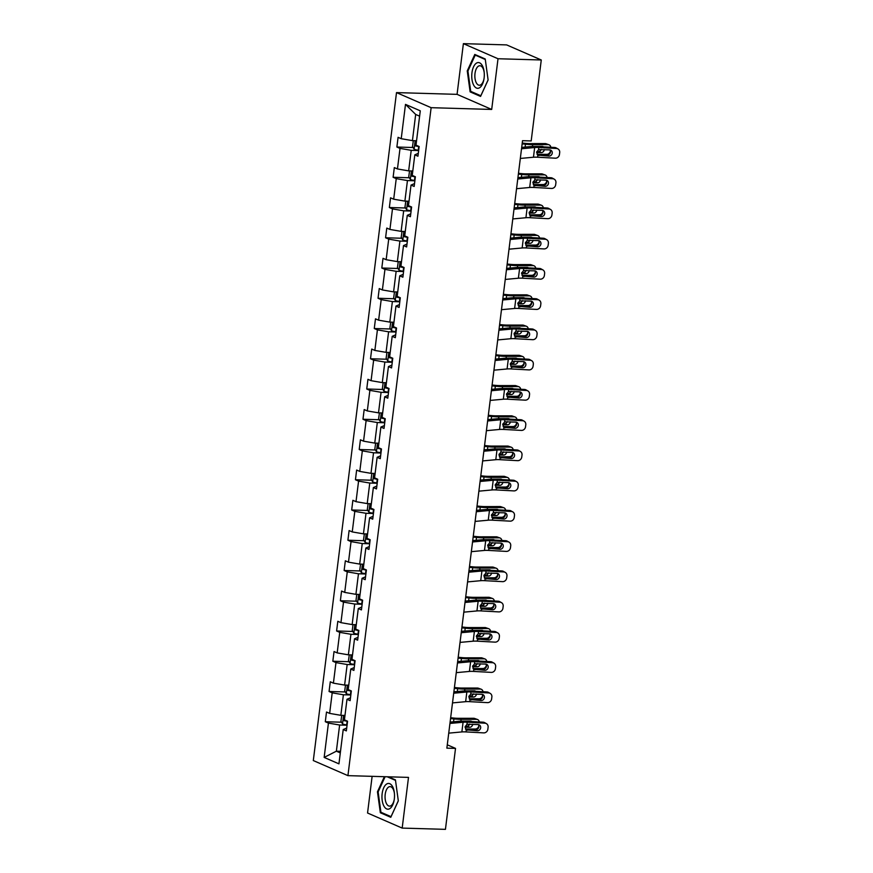 <?xml version="1.0" encoding="UTF-8"?>
<svg xmlns="http://www.w3.org/2000/svg" width="873" height="873" viewBox="0 0 873 873"><rect width="100%" height="100%" fill="white"/><g stroke="black" fill="none" stroke-linecap="round" stroke-linejoin="round"><path stroke-width="1.31" d="M372.127 776.337L367.555 813.014L402.18 828.095L445.437 829.35L455.52 748.401L447.292 744.811M396.506 92.603L313.309 760.558L347.934 775.639L431.131 107.685L396.506 92.603L457.07 94.349L491.695 109.441L498.014 58.742L463.388 43.65L457.07 94.349M463.388 43.65L506.646 44.905L541.271 59.986L498.014 58.742M347.061 725.234L339.63 725.016L336.367 751.195L324.156 757.415L328.434 723.095L325.302 721.731L341.529 722.2M340.503 751.315L336.367 751.195L340.306 752.908M339.63 725.016L328.434 723.095M350.826 694.984L343.395 694.766L340.841 715.325L329.645 713.394L326.502 712.03L325.302 721.731M329.645 713.394L332.198 692.846L329.066 691.481L345.293 691.951M354.602 664.735L347.17 664.528L344.606 685.076L333.41 683.155L330.278 681.791L329.066 691.481M333.41 683.155L335.974 662.596L332.831 661.232L349.058 661.701M358.366 634.485L350.935 634.278L348.371 654.826L337.174 652.906L334.043 651.542L332.831 661.232M337.174 652.906L339.739 632.358L336.607 630.983L352.834 631.452M362.131 604.247L354.7 604.029L352.146 624.577L340.939 622.656L337.807 621.292L336.607 630.983M340.939 622.656L343.504 602.108L340.372 600.744L356.599 601.213M365.896 573.998L358.465 573.779L355.911 594.338L344.715 592.407L341.572 591.043L340.372 600.744M344.715 592.407L347.268 571.859L344.137 570.495L360.363 570.964M369.672 543.748L362.24 543.53L359.676 564.089L348.48 562.168L345.348 560.793L344.137 570.495M348.48 562.168L351.044 541.609L347.901 540.245L364.128 540.714M373.437 513.499L366.005 513.291L363.441 533.84L352.245 531.919L349.113 530.555L347.901 540.245M352.245 531.919L354.809 511.36L351.677 509.996L367.904 510.465M377.201 483.26L369.77 483.042L367.217 503.59L356.009 501.669L352.878 500.305L351.677 509.996M356.009 501.669L358.574 481.121L355.442 479.746L371.669 480.226M380.966 453.011L373.535 452.792L370.981 473.341L359.785 471.42L356.642 470.056L355.442 479.746M359.785 471.42L362.339 450.872L359.207 449.508L375.434 449.977M384.731 422.761L377.311 422.543L374.746 443.102L363.55 441.171L360.418 439.806L359.207 449.508M363.55 441.171L366.114 420.622L362.972 419.258L379.198 419.727M388.507 392.512L381.075 392.304L378.511 412.853L367.315 410.932L364.183 409.568L362.972 419.258M367.315 410.932L369.879 390.373L366.747 389.009L382.974 389.478M392.272 362.262L384.84 362.055L382.287 382.603L371.08 380.683L367.948 379.319L366.747 389.009M371.08 380.683L373.644 360.134L370.512 358.759L386.739 359.229M396.036 332.024L388.605 331.805L386.052 352.354L374.855 350.433L371.712 349.069L370.512 358.759M374.855 350.433L377.409 329.885L374.277 328.521L390.504 328.99M399.801 301.774L392.381 301.556L389.816 322.115L378.62 320.184L375.488 318.82L374.277 328.521M378.62 320.184L381.185 299.635L378.042 298.271L394.269 298.741M403.577 271.525L396.146 271.307L393.581 291.866L382.385 289.945L379.253 288.57L378.042 298.271M382.385 289.945L384.949 269.386L381.807 268.022L398.044 268.491M407.342 241.275L399.91 241.068L397.357 261.616L386.15 259.696L383.018 258.332L381.807 268.022M386.15 259.696L388.714 239.137L385.582 237.772L401.809 238.242M411.107 211.037L403.675 210.819L401.122 231.367L389.925 229.446L386.783 228.082L385.582 237.772M389.925 229.446L392.479 208.898L389.347 207.523L405.574 207.992M414.871 180.787L407.451 180.569L404.886 201.117L393.69 199.197L390.558 197.833L389.347 207.523M393.69 199.197L396.244 178.649L393.112 177.284L409.339 177.754M418.647 150.538L411.216 150.32L408.651 170.879L397.455 168.947L394.323 167.583L393.112 177.284M397.455 168.947L400.02 148.399L396.877 147.035L413.104 147.504M419.618 116.164L415.679 114.45L412.427 140.629L401.22 138.709L398.088 137.334L396.877 147.035M401.22 138.709L405.498 104.389L420.284 110.827L416.006 145.147L419.149 146.511L417.938 156.212L414.806 154.837L412.242 175.397L415.373 176.761L414.173 186.451L411.03 185.087L408.477 205.646L411.609 207.01L410.397 216.7L407.265 215.336L404.712 235.885L407.844 237.26L406.632 246.95L403.501 245.586L400.936 266.134L404.079 267.498L402.868 277.199L399.736 275.835L397.171 296.384L400.303 297.748L399.103 307.449L395.96 306.074L393.407 326.633L396.538 327.997L395.327 337.687L392.195 336.323L389.642 356.871L392.774 358.246L391.562 367.937L388.43 366.573L385.866 387.121L389.009 388.485L387.798 398.186L384.666 396.822L382.101 417.37L385.233 418.734L384.033 428.436L380.89 427.061L378.336 447.62L381.468 448.984L380.268 458.674L377.125 457.31L374.572 477.869L377.703 479.233L376.492 488.924L373.36 487.56L370.796 508.108L373.939 509.483L372.727 519.173L369.595 517.809L367.031 538.357L370.163 539.721L368.963 549.423L365.831 548.058L363.266 568.607L366.398 569.971L365.198 579.672L362.055 578.297L359.501 598.856L362.633 600.22L361.422 609.911L358.29 608.546L355.726 629.106L358.868 630.47L357.657 640.16L354.525 638.796L351.961 659.344L355.093 660.708L353.892 670.409L350.76 669.045L348.196 689.594L351.328 690.958L350.128 700.659L346.985 699.284L344.431 719.843L347.563 721.207L346.352 730.897L343.22 729.533L338.942 763.853L324.156 757.415M541.271 59.986L531.188 140.935L522.534 140.684L446.867 748.15L455.52 748.401M346.985 699.284L350.477 697.789M344.977 715.445L340.841 715.325M343.395 694.766L332.198 692.846M350.76 669.045L354.252 667.539M348.742 685.196L344.606 685.076M347.17 664.528L335.974 662.596M354.525 638.796L358.017 637.301M352.506 654.946L348.371 654.826M350.935 634.278L339.739 632.358M358.29 608.546L361.782 607.051M356.282 624.697L352.146 624.577M354.7 604.029L343.504 602.108M362.055 578.297L365.547 576.802M360.047 594.458L355.911 594.338M358.465 573.779L347.268 571.859M365.831 548.058L369.312 546.553M363.812 564.209L359.676 564.089M362.24 543.53L351.044 541.609M369.595 517.809L373.087 516.314M367.577 533.96L363.441 533.84M366.005 513.291L354.809 511.36M373.36 487.56L376.852 486.065M371.352 503.71L367.217 503.59M369.77 483.042L358.574 481.121M377.125 457.31L380.617 455.815M375.117 473.461L370.981 473.341M373.535 452.792L362.339 450.872M380.89 427.061L384.382 425.566M378.882 443.222L374.746 443.102M377.311 422.543L366.114 420.622M384.666 396.822L388.158 395.316M382.647 412.973L378.511 412.853M381.075 392.304L369.879 390.373M388.43 366.573L391.922 365.078M386.423 382.723L382.287 382.603M384.84 362.055L373.644 360.134M392.195 336.323L395.687 334.828M390.187 352.474L386.052 352.354M388.605 331.805L377.409 329.885M395.96 306.074L399.452 304.579M393.952 322.235L389.816 322.115M392.381 301.556L381.185 299.635M399.736 275.835L403.228 274.329M397.717 291.986L393.581 291.866M396.146 271.307L384.949 269.386M403.501 245.586L406.993 244.091M401.493 261.736L397.357 261.616M399.91 241.068L388.714 239.137M407.265 215.336L410.757 213.841M405.258 231.487L401.122 231.367M403.675 210.819L392.479 208.898M411.03 185.087L414.522 183.592M409.022 201.237L404.886 201.117M407.451 180.569L396.244 178.649M414.806 154.837L418.298 153.342M412.787 170.999L408.651 170.879M411.216 150.32L400.02 148.399M402.18 828.095L408.499 777.396L347.934 775.639M491.695 109.441L431.131 107.685M416.563 140.749L412.427 140.629M343.22 729.533L346.712 728.038M415.679 114.45L405.498 104.389M480.565 96.412L488.105 79.978L485.224 58.993L474.792 54.442L467.251 70.888L470.132 91.872L480.565 96.412M384.382 776.697L377.463 791.778L380.344 812.752L390.777 817.303L398.317 800.857L395.436 779.884L388.398 776.817M471.987 91.927L470.132 91.872M467.983 70.909L467.251 70.888M382.199 812.807L380.344 812.752M378.195 791.8L377.463 791.778M521.53 148.759L534.669 147.537A9.909 1.659 -172.9 0 1 538.805 147.515L556.505 148.486L554.726 147.493A3.961 3.612 -60.8 0 1 556.177 147.919L557.956 148.912A3.961 3.612 119.2 0 0 556.505 148.486M521.705 147.395L530.817 146.544A14.863 2.488 -172.9 0 1 537.026 146.522L554.726 147.493M520.319 158.45L533.458 157.227A9.909 1.659 -172.9 0 1 537.593 157.216L555.293 158.188A3.961 3.612 119.2 0 0 559.451 154.51L559.691 152.568A3.961 3.612 119.2 0 0 557.956 148.912M537.528 154.881L539.176 155.547L537.855 155.121L536.666 152.306L538.543 149.61L549.684 149.872A3.176 2.892 -60.8 0 1 552.238 153.135A3.176 2.892 -60.8 0 1 548.91 156.081L547.131 155.078L537.211 154.532M547.131 155.078A3.176 2.892 119.2 0 0 549.859 149.883M537.593 157.216L537.855 155.121L548.91 156.081M413.322 140.651L412.525 146.511L414.151 149.261A5.249 0.884 7.1 0 0 418.243 150.211L418.68 150.265M537.059 154.325L546.935 154.325A3.961 3.132 109.7 0 0 550.437 151.247M522.141 143.87L525.481 144.22A14.863 2.488 7.1 0 0 532.705 144.634L548.135 144.623L545.276 143.598A3.961 3.132 -70.3 0 1 546.127 143.75L548.997 144.776A3.961 3.132 109.7 0 0 548.135 144.623M522.24 143.041L525.033 143.336A9.909 1.659 7.1 0 0 529.835 143.608L545.276 143.598M416.192 143.674A5.249 0.884 -172.9 0 1 415.821 143.565L415.526 145.889A5.249 0.884 7.1 0 0 418.713 146.522L419.138 146.588M550.841 147.286A3.961 3.132 109.7 0 0 548.997 144.776M532.705 144.634L532.475 146.435L542.166 146.38A3.176 2.499 -70.3 0 1 542.853 146.489A3.176 2.499 -70.3 0 1 543.497 146.882M544.326 149.578A3.176 2.499 -70.3 0 1 541.391 152.579L536.633 152.589M536.84 151.553L538.532 151.553A3.176 2.499 109.7 0 0 541.227 149.414M517.765 178.998L530.904 177.786A9.909 1.659 -172.9 0 1 535.04 177.765L552.74 178.736L550.961 177.743A3.961 3.612 -60.8 0 1 552.413 178.157L554.191 179.161A3.961 3.612 119.2 0 0 552.74 178.736M517.929 177.645L527.052 176.793A14.863 2.488 -172.9 0 1 533.261 176.772L550.961 177.743M516.554 188.699L529.693 187.477A9.909 1.659 -172.9 0 1 533.829 187.455L551.529 188.437A3.961 3.612 119.2 0 0 555.675 184.76L555.926 182.817A3.961 3.612 119.2 0 0 554.191 179.161M533.763 185.131L535.411 185.785L534.09 185.371L532.89 182.555L534.778 179.849L545.92 180.122A3.176 2.892 -60.8 0 1 548.462 183.385A3.176 2.892 -60.8 0 1 545.145 186.32L543.366 185.327L533.436 184.781M543.366 185.327A3.176 2.892 119.2 0 0 546.094 180.133M533.829 187.455L534.09 185.371L545.145 186.32M514.001 209.247L527.128 208.025A9.909 1.659 -172.9 0 1 531.264 208.014L548.964 208.985L547.185 207.992A3.961 3.612 -60.8 0 1 548.648 208.407L550.427 209.4A3.961 3.612 119.2 0 0 548.964 208.985M514.164 207.883L523.287 207.043A14.863 2.488 -172.9 0 1 529.485 207.021L547.185 207.992M512.789 218.937L525.928 217.726A9.909 1.659 -172.9 0 1 530.064 217.704L547.764 218.676A3.961 3.612 119.2 0 0 551.911 215.009L552.151 213.067A3.961 3.612 119.2 0 0 550.427 209.4M529.998 215.38L531.635 216.035L530.326 215.62L529.125 212.805L531.013 210.098L542.155 210.371A3.176 2.892 -60.8 0 1 544.697 213.634A3.176 2.892 -60.8 0 1 541.38 216.569L539.601 215.576L529.671 215.031M539.601 215.576A3.176 2.892 119.2 0 0 542.319 210.382M530.064 217.704L530.326 215.62L541.38 216.569M409.557 170.901L408.75 176.761L410.386 179.511A5.249 0.884 7.1 0 0 414.479 180.46L414.915 180.515M533.294 184.574L543.17 184.563A3.961 3.132 109.7 0 0 546.673 181.497M518.376 174.12L521.716 174.469A14.863 2.488 7.1 0 0 528.94 174.884L544.37 174.873L541.511 173.847A3.961 3.132 -70.3 0 1 542.362 173.989L545.232 175.015A3.961 3.132 109.7 0 0 544.37 174.873M518.475 173.291L521.257 173.585A9.909 1.659 7.1 0 0 526.07 173.858L541.511 173.847M412.427 173.913A5.249 0.884 -172.9 0 1 412.045 173.814L411.761 176.139A5.249 0.884 7.1 0 0 414.937 176.772L415.373 176.826M547.076 177.525A3.961 3.132 109.7 0 0 545.232 175.015M528.94 174.884L528.711 176.684L538.401 176.619A3.176 2.499 -70.3 0 1 539.077 176.739A3.176 2.499 -70.3 0 1 539.732 177.121M540.551 179.827A3.176 2.499 -70.3 0 1 537.626 182.828L532.868 182.828M533.065 181.802L534.756 181.802A3.176 2.499 109.7 0 0 537.462 179.652M405.792 201.15L404.985 207.01L406.622 209.76A5.249 0.884 7.1 0 0 410.714 210.699L411.139 210.764M529.529 214.823L539.394 214.813A3.961 3.132 109.7 0 0 542.908 211.746M514.601 204.369L517.951 204.719A14.863 2.488 7.1 0 0 525.164 205.133L540.605 205.122L537.746 204.096A3.961 3.132 -70.3 0 1 538.597 204.238L541.456 205.264A3.961 3.132 109.7 0 0 540.605 205.122M514.71 203.54L517.493 203.835A9.909 1.659 7.1 0 0 522.305 204.107L537.746 204.096M408.662 204.162A5.249 0.884 -172.9 0 1 408.28 204.064L407.997 206.388A5.249 0.884 7.1 0 0 411.172 207.021L411.598 207.076M543.312 207.774A3.961 3.132 109.7 0 0 541.456 205.264M525.164 205.133L524.946 206.934L534.625 206.868A3.176 2.499 -70.3 0 1 535.313 206.988A3.176 2.499 -70.3 0 1 535.967 207.37M536.786 210.077A3.176 2.499 -70.3 0 1 533.861 213.077L529.103 213.077M529.3 212.052L530.991 212.052A3.176 2.499 109.7 0 0 533.698 209.902M482.431 65.846A12.888 6.275 -88.3 0 0 473.548 66.839A12.888 6.275 -88.3 0 0 473.624 85.03A12.888 6.275 -88.3 0 0 483.98 78.963A12.888 6.275 -88.3 0 0 484.177 72.273A12.888 6.275 -88.3 0 0 482.431 65.846M484.22 72.71A9.756 4.747 -88.3 0 0 482.933 68.225A9.756 4.747 -88.3 0 0 479.888 65.737A9.756 4.747 -88.3 0 0 475.261 71.935A9.756 4.747 -88.3 0 0 476.276 82.749A9.756 4.747 -88.3 0 0 479.321 85.238A9.756 4.747 -88.3 0 0 484.046 78.526M480.859 95.768L470.722 91.37L467.928 71.04L475.228 55.108L485.29 59.495M476.396 55.141L475.228 55.108M488.094 79.912L480.816 95.768M392.632 786.737A12.888 6.275 -88.3 0 0 383.749 787.73A12.888 6.275 -88.3 0 0 383.836 805.921A12.888 6.275 -88.3 0 0 394.192 799.843A12.888 6.275 -88.3 0 0 394.389 793.164A12.888 6.275 -88.3 0 0 392.632 786.737M394.432 793.601A9.756 4.747 -88.3 0 0 393.145 789.116A9.756 4.747 -88.3 0 0 390.089 786.628A9.756 4.747 -88.3 0 0 385.462 792.826A9.756 4.747 -88.3 0 0 386.477 803.629A9.756 4.747 -88.3 0 0 389.533 806.128A9.756 4.747 -88.3 0 0 394.258 799.406M398.306 800.792L391.028 816.659L380.923 812.261L378.129 791.931L385.113 776.719M387.23 776.784L395.502 780.386M510.225 239.497L523.364 238.274A9.909 1.659 -172.9 0 1 527.499 238.264L545.199 239.235L543.421 238.242A3.961 3.612 -60.8 0 1 544.872 238.656L546.651 239.649A3.961 3.612 119.2 0 0 545.199 239.235M510.399 238.133L519.511 237.292A14.863 2.488 -172.9 0 1 525.721 237.26L543.421 238.242M509.024 249.187L522.152 247.976A9.909 1.659 -172.9 0 1 526.288 247.954L543.999 248.925A3.961 3.612 119.2 0 0 548.146 245.248L548.386 243.316A3.961 3.612 119.2 0 0 546.651 239.649M526.233 245.619L527.87 246.284L526.55 245.87L525.36 243.054L527.237 240.348L538.379 240.61A3.176 2.892 -60.8 0 1 540.933 243.883A3.176 2.892 -60.8 0 1 537.604 246.819L535.826 245.826L525.906 245.28M535.826 245.826A3.176 2.892 119.2 0 0 538.554 240.632M526.288 247.954L526.55 245.87L537.604 246.819M402.017 231.4L401.22 237.249L402.846 240.01A5.249 0.884 7.1 0 0 406.949 240.948L407.375 241.003M525.764 245.073L535.629 245.062A3.961 3.132 109.7 0 0 539.143 241.996M510.836 234.619L514.186 234.968A14.863 2.488 7.1 0 0 521.399 235.383L536.84 235.372L533.97 234.335A3.961 3.132 -70.3 0 1 534.833 234.488L537.692 235.514A3.961 3.132 109.7 0 0 536.84 235.372M510.945 233.789L513.728 234.073A9.909 1.659 7.1 0 0 518.54 234.357L533.97 234.335M404.886 234.411A5.249 0.884 -172.9 0 1 404.515 234.313L404.221 236.638A5.249 0.884 7.1 0 0 407.407 237.27L407.833 237.325M539.547 238.023A3.961 3.132 109.7 0 0 537.692 235.514M521.399 235.383L521.181 237.183L530.86 237.118A3.176 2.499 -70.3 0 1 531.548 237.238A3.176 2.499 -70.3 0 1 532.192 237.62M533.021 240.315A3.176 2.499 -70.3 0 1 530.086 243.327L525.339 243.327M525.535 242.301L527.227 242.29A3.176 2.499 109.7 0 0 529.922 240.151M506.46 269.746L519.599 268.524A9.909 1.659 -172.9 0 1 523.735 268.502L541.435 269.484L539.656 268.48A3.961 3.612 -60.8 0 1 541.107 268.906L542.886 269.899A3.961 3.612 119.2 0 0 541.435 269.484M506.635 268.382L515.747 267.542A14.863 2.488 -172.9 0 1 521.956 267.509L539.656 268.48M505.249 279.436L518.387 278.214A9.909 1.659 -172.9 0 1 522.523 278.203L540.223 279.174A3.961 3.612 119.2 0 0 544.381 275.497L544.621 273.555A3.961 3.612 119.2 0 0 542.886 269.899M522.458 275.868L524.106 276.534L522.785 276.108L521.596 273.293L523.473 270.597L534.614 270.859A3.176 2.892 -60.8 0 1 537.168 274.122A3.176 2.892 -60.8 0 1 533.84 277.068L532.061 276.075L522.141 275.53M532.061 276.075A3.176 2.892 119.2 0 0 534.789 270.881M522.523 278.203L522.785 276.108L533.84 277.068M398.252 261.638L397.455 267.498L399.081 270.259A5.249 0.884 7.1 0 0 403.184 271.197L403.61 271.252M521.989 275.322L531.864 275.311A3.961 3.132 109.7 0 0 535.367 272.234M507.071 264.857L510.421 265.217A14.863 2.488 7.1 0 0 517.634 265.632L533.065 265.61L530.206 264.584A3.961 3.132 -70.3 0 1 531.057 264.737L533.927 265.763A3.961 3.132 109.7 0 0 533.065 265.61M507.169 264.028L509.963 264.323A9.909 1.659 7.1 0 0 514.764 264.595L530.206 264.584M401.122 264.661A5.249 0.884 -172.9 0 1 400.751 264.552L400.456 266.887A5.249 0.884 7.1 0 0 403.642 267.509L404.068 267.575M535.771 268.273A3.961 3.132 109.7 0 0 533.927 265.763M517.634 265.632L517.405 267.422L527.096 267.367A3.176 2.499 -70.3 0 1 527.783 267.476A3.176 2.499 -70.3 0 1 528.427 267.869M529.256 270.565A3.176 2.499 -70.3 0 1 526.321 273.565L521.563 273.576M521.77 272.54L523.462 272.54A3.176 2.499 109.7 0 0 526.157 270.401M502.695 299.985L515.834 298.773A9.909 1.659 -172.9 0 1 519.97 298.752L537.67 299.723L535.891 298.73A3.961 3.612 -60.8 0 1 537.342 299.144L539.121 300.148A3.961 3.612 119.2 0 0 537.67 299.723M502.859 298.631L511.982 297.78A14.863 2.488 -172.9 0 1 518.191 297.758L535.891 298.73M501.484 309.686L514.623 308.464A9.909 1.659 -172.9 0 1 518.758 308.453L536.459 309.424A3.961 3.612 119.2 0 0 540.605 305.746L540.856 303.804A3.961 3.612 119.2 0 0 539.121 300.148M518.693 306.117L520.341 306.783L519.02 306.358L517.82 303.542L519.708 300.847L530.849 301.109A3.176 2.892 -60.8 0 1 533.392 304.371A3.176 2.892 -60.8 0 1 530.075 307.318L528.296 306.314L518.366 305.768M528.296 306.314A3.176 2.892 119.2 0 0 531.024 301.12M518.758 308.453L519.02 306.358L530.075 307.318M394.487 291.888L393.679 297.748L395.316 300.498A5.249 0.884 7.1 0 0 399.408 301.447L399.845 301.501M518.224 305.561L528.1 305.561A3.961 3.132 109.7 0 0 531.602 302.484M503.306 295.107L506.646 295.456A14.863 2.488 7.1 0 0 513.87 295.871L529.3 295.86L526.441 294.834A3.961 3.132 -70.3 0 1 527.292 294.976L530.162 296.012A3.961 3.132 109.7 0 0 529.3 295.86M503.405 294.277L506.187 294.572A9.909 1.659 7.1 0 0 511 294.845L526.441 294.834M397.357 294.899A5.249 0.884 -172.9 0 1 396.975 294.801L396.691 297.126A5.249 0.884 7.1 0 0 399.867 297.758L400.303 297.813M532.006 298.522A3.961 3.132 109.7 0 0 530.162 296.012M513.87 295.871L513.64 297.671L523.331 297.617A3.176 2.499 -70.3 0 1 524.007 297.726A3.176 2.499 -70.3 0 1 524.662 298.119M525.481 300.814A3.176 2.499 -70.3 0 1 522.556 303.815L517.798 303.815M517.995 302.789L519.686 302.789A3.176 2.499 109.7 0 0 522.392 300.639M498.93 330.234L512.058 329.023A9.909 1.659 -172.9 0 1 516.194 329.001L533.894 329.972L532.115 328.979A3.961 3.612 -60.8 0 1 533.578 329.394L535.356 330.398A3.961 3.612 119.2 0 0 533.894 329.972M499.094 328.881L508.217 328.03A14.863 2.488 -172.9 0 1 514.415 328.008L532.115 328.979M497.719 339.935L510.858 338.713A9.909 1.659 -172.9 0 1 514.994 338.691L532.694 339.673A3.961 3.612 119.2 0 0 536.84 335.996L537.081 334.053A3.961 3.612 119.2 0 0 535.356 330.398M514.928 336.367L516.576 337.022L515.256 336.607L514.055 333.792L515.943 331.085L527.085 331.358A3.176 2.892 -60.8 0 1 529.627 334.621A3.176 2.892 -60.8 0 1 526.31 337.556L524.531 336.563L514.601 336.018M524.531 336.563A3.176 2.892 119.2 0 0 527.248 331.369M514.994 338.691L515.256 336.607L526.31 337.556M390.722 322.137L389.915 327.997L391.551 330.747A5.249 0.884 7.1 0 0 395.644 331.696L396.069 331.751M514.459 335.81L524.324 335.799A3.961 3.132 109.7 0 0 527.838 332.733M499.531 325.356L502.881 325.705A14.863 2.488 7.1 0 0 510.094 326.12L525.535 326.109L522.676 325.083A3.961 3.132 -70.3 0 1 523.527 325.225L526.386 326.251A3.961 3.132 109.7 0 0 525.535 326.109M499.64 324.527L502.422 324.821A9.909 1.659 7.1 0 0 507.235 325.094L522.676 325.083M393.592 325.149A5.249 0.884 -172.9 0 1 393.21 325.051L392.926 327.375A5.249 0.884 7.1 0 0 396.102 328.008L396.528 328.062M528.241 328.761A3.961 3.132 109.7 0 0 526.386 326.251M510.094 326.12L509.876 327.921L519.555 327.855A3.176 2.499 -70.3 0 1 520.243 327.975A3.176 2.499 -70.3 0 1 520.897 328.357M521.716 331.063A3.176 2.499 -70.3 0 1 518.791 334.064L514.033 334.064M514.23 333.039L515.921 333.039A3.176 2.499 109.7 0 0 518.627 330.889M495.155 360.484L508.293 359.261A9.909 1.659 -172.9 0 1 512.429 359.25L530.129 360.222L528.351 359.229A3.961 3.612 -60.8 0 1 529.802 359.643L531.581 360.636A3.961 3.612 119.2 0 0 530.129 360.222M495.329 359.119L504.452 358.279A14.863 2.488 -172.9 0 1 510.65 358.257L528.351 359.229M493.954 370.174L507.082 368.963A9.909 1.659 -172.9 0 1 511.218 368.941L528.929 369.912A3.961 3.612 119.2 0 0 533.076 366.234L533.316 364.303A3.961 3.612 119.2 0 0 531.581 360.636M511.163 366.616L512.8 367.271L511.48 366.856L510.29 364.041L512.167 361.335L523.309 361.608A3.176 2.892 -60.8 0 1 525.862 364.87A3.176 2.892 -60.8 0 1 522.534 367.806L520.755 366.813L510.836 366.267M520.755 366.813A3.176 2.892 119.2 0 0 523.484 361.618M511.218 368.941L511.48 366.856L522.534 367.806M386.946 352.386L386.15 358.236L387.776 360.996A5.249 0.884 7.1 0 0 391.879 361.935L392.304 362M510.694 366.06L520.559 366.049A3.961 3.132 109.7 0 0 524.073 362.982M495.766 355.606L499.116 355.955A14.863 2.488 7.1 0 0 506.329 356.37L521.77 356.359L518.9 355.333A3.961 3.132 -70.3 0 1 519.762 355.475L522.621 356.5A3.961 3.132 109.7 0 0 521.77 356.359M495.875 354.776L498.658 355.071A9.909 1.659 7.1 0 0 503.47 355.344L518.9 355.333M389.816 355.398A5.249 0.884 -172.9 0 1 389.445 355.3L389.151 357.624A5.249 0.884 7.1 0 0 392.337 358.257L392.763 358.312M524.477 359.01A3.961 3.132 109.7 0 0 522.621 356.5M506.329 356.37L506.111 358.17L515.79 358.105A3.176 2.499 -70.3 0 1 516.478 358.225A3.176 2.499 -70.3 0 1 517.132 358.607M517.951 361.313A3.176 2.499 -70.3 0 1 515.015 364.314L510.269 364.314M510.465 363.288L512.156 363.288A3.176 2.499 109.7 0 0 514.852 361.138M491.39 390.733L504.529 389.511A9.909 1.659 -172.9 0 1 508.664 389.5L526.364 390.471L524.586 389.467A3.961 3.612 -60.8 0 1 526.037 389.893L527.816 390.886A3.961 3.612 119.2 0 0 526.364 390.471M491.564 389.369L500.676 388.529A14.863 2.488 -172.9 0 1 506.886 388.496L524.586 389.467M490.179 400.423L503.317 399.212A9.909 1.659 -172.9 0 1 507.453 399.19L525.153 400.161A3.961 3.612 119.2 0 0 529.311 396.484L529.551 394.552A3.961 3.612 119.2 0 0 527.816 390.886M507.388 396.855L509.035 397.521L507.715 397.106L506.526 394.28L508.402 391.584L519.544 391.846A3.176 2.892 -60.8 0 1 522.098 395.109A3.176 2.892 -60.8 0 1 518.769 398.055L516.991 397.062L507.071 396.517M516.991 397.062A3.176 2.892 119.2 0 0 519.719 391.868M507.453 399.19L507.715 397.106L518.769 398.055M383.182 382.636L382.385 388.485L384.011 391.246A5.249 0.884 7.1 0 0 388.114 392.184L388.54 392.239M506.918 396.309L516.794 396.298A3.961 3.132 109.7 0 0 520.297 393.221M492.001 385.844L495.351 386.204A14.863 2.488 7.1 0 0 502.564 386.619L517.995 386.597L515.135 385.571A3.961 3.132 -70.3 0 1 515.987 385.724L518.857 386.75A3.961 3.132 109.7 0 0 517.995 386.597M492.099 385.015L494.893 385.309A9.909 1.659 7.1 0 0 499.694 385.593L515.135 385.571M386.052 385.648A5.249 0.884 -172.9 0 1 385.68 385.539L385.386 387.874A5.249 0.884 7.1 0 0 388.572 388.496L388.998 388.561M520.701 389.26A3.961 3.132 109.7 0 0 518.857 386.75M502.564 386.619L502.335 388.42L512.025 388.354A3.176 2.499 -70.3 0 1 512.713 388.474A3.176 2.499 -70.3 0 1 513.357 388.856M514.186 391.551A3.176 2.499 -70.3 0 1 511.251 394.552L506.493 394.563M506.7 393.527L508.392 393.527A3.176 2.499 109.7 0 0 511.087 391.388M487.625 420.982L500.764 419.76A9.909 1.659 -172.9 0 1 504.9 419.738L522.6 420.71L520.821 419.717A3.961 3.612 -60.8 0 1 522.272 420.142L524.051 421.135A3.961 3.612 119.2 0 0 522.6 420.71M487.789 419.618L496.912 418.767A14.863 2.488 -172.9 0 1 503.121 418.745L520.821 419.717M486.414 430.673L499.552 429.451A9.909 1.659 -172.9 0 1 503.688 429.44L521.388 430.411A3.961 3.612 119.2 0 0 525.546 426.733L525.786 424.791A3.961 3.612 119.2 0 0 524.051 421.135M503.623 427.104L505.271 427.77L503.95 427.344L502.75 424.529L504.638 421.834L515.779 422.096A3.176 2.892 -60.8 0 1 518.322 425.358A3.176 2.892 -60.8 0 1 515.005 428.305L513.226 427.301L503.306 426.755M513.226 427.301A3.176 2.892 119.2 0 0 515.954 422.117M503.688 429.44L503.95 427.344L515.005 428.305M483.86 451.221L496.988 450.01A9.909 1.659 -172.9 0 1 501.124 449.988L518.835 450.959L517.056 449.966A3.961 3.612 -60.8 0 1 518.507 450.381L520.286 451.385A3.961 3.612 119.2 0 0 518.835 450.959M484.024 449.868L493.147 449.017A14.863 2.488 -172.9 0 1 499.345 448.995L517.056 449.966M482.649 460.922L495.788 459.7A9.909 1.659 -172.9 0 1 499.923 459.678L517.624 460.66A3.961 3.612 119.2 0 0 521.77 456.983L522.01 455.04A3.961 3.612 119.2 0 0 520.286 451.385M499.858 457.354L501.506 458.009L500.185 457.594L498.985 454.778L500.873 452.072L512.014 452.345A3.176 2.892 -60.8 0 1 514.557 455.608A3.176 2.892 -60.8 0 1 511.24 458.543L509.461 457.55L499.531 457.005M509.461 457.55A3.176 2.892 119.2 0 0 512.178 452.356M499.923 459.678L500.185 457.594L511.24 458.543M480.085 481.47L493.223 480.248A9.909 1.659 -172.9 0 1 497.359 480.237L515.059 481.209L513.28 480.215A3.961 3.612 -60.8 0 1 514.732 480.63L516.51 481.623A3.961 3.612 119.2 0 0 515.059 481.209M480.259 480.117L489.382 479.266A14.863 2.488 -172.9 0 1 495.58 479.244L513.28 480.215M478.884 491.161L492.012 489.949A9.909 1.659 -172.9 0 1 496.159 489.928L513.859 490.899A3.961 3.612 119.2 0 0 518.005 487.232L518.246 485.29A3.961 3.612 119.2 0 0 516.51 481.623M496.093 487.603L497.73 488.258L496.41 487.843L495.22 485.028L497.097 482.322L508.239 482.594A3.176 2.892 -60.8 0 1 510.792 485.857A3.176 2.892 -60.8 0 1 507.475 488.793L505.696 487.8L495.766 487.254M505.696 487.8A3.176 2.892 119.2 0 0 508.413 482.605M496.159 489.928L496.41 487.843L507.475 488.793M476.32 511.72L489.458 510.498A9.909 1.659 -172.9 0 1 493.594 510.487L511.294 511.458L509.516 510.465A3.961 3.612 -60.8 0 1 510.967 510.88L512.746 511.873A3.961 3.612 119.2 0 0 511.294 511.458M476.494 510.356L485.606 509.516A14.863 2.488 -172.9 0 1 491.815 509.483L509.516 510.465M475.108 521.41L488.247 520.199A9.909 1.659 -172.9 0 1 492.383 520.177L510.083 521.148A3.961 3.612 119.2 0 0 514.241 517.471L514.481 515.539A3.961 3.612 119.2 0 0 512.746 511.873M492.328 517.842L493.965 518.507L492.645 518.093L491.455 515.277L493.332 512.571L504.474 512.833A3.176 2.892 -60.8 0 1 507.027 516.107A3.176 2.892 -60.8 0 1 503.699 519.042L501.92 518.049L492.001 517.503M501.92 518.049A3.176 2.892 119.2 0 0 504.649 512.855M492.383 520.177L492.645 518.093L503.699 519.042M472.555 541.969L485.694 540.747A9.909 1.659 -172.9 0 1 489.829 540.725L507.529 541.707L505.751 540.703A3.961 3.612 -60.8 0 1 507.202 541.129L508.981 542.122A3.961 3.612 119.2 0 0 507.529 541.707M472.719 540.605L481.841 539.765A14.863 2.488 -172.9 0 1 488.051 539.732L505.751 540.703M471.344 551.66L484.482 550.437A9.909 1.659 -172.9 0 1 488.618 550.427L506.318 551.398A3.961 3.612 119.2 0 0 510.476 547.72L510.716 545.778A3.961 3.612 119.2 0 0 508.981 542.122M488.553 548.091L490.2 548.757L488.88 548.331L487.68 545.516L489.567 542.82L500.709 543.082A3.176 2.892 -60.8 0 1 503.252 546.345A3.176 2.892 -60.8 0 1 499.934 549.292L498.156 548.299L488.236 547.753M498.156 548.299A3.176 2.892 119.2 0 0 500.884 543.104M488.618 550.427L488.88 548.331L499.934 549.292M468.79 572.208L481.918 570.997A9.909 1.659 -172.9 0 1 486.054 570.975L503.765 571.946L501.986 570.953A3.961 3.612 -60.8 0 1 503.437 571.379L505.216 572.372A3.961 3.612 119.2 0 0 503.765 571.946M468.954 570.855L478.077 570.004A14.863 2.488 -172.9 0 1 484.275 569.982L501.986 570.953M467.579 581.909L480.717 580.687A9.909 1.659 -172.9 0 1 484.853 580.676L502.553 581.647A3.961 3.612 119.2 0 0 506.7 577.97L506.94 576.027A3.961 3.612 119.2 0 0 505.216 572.372M484.788 578.341L486.436 579.006L485.115 578.581L483.915 575.765L485.803 573.07L496.944 573.332A3.176 2.892 -60.8 0 1 499.487 576.595A3.176 2.892 -60.8 0 1 496.17 579.541L494.391 578.537L484.46 577.991M494.391 578.537A3.176 2.892 119.2 0 0 497.119 573.343M484.853 580.676L485.115 578.581L496.17 579.541M465.014 602.457L478.153 601.246A9.909 1.659 -172.9 0 1 482.289 601.224L499.989 602.195L498.21 601.202A3.961 3.612 -60.8 0 1 499.662 601.617L501.44 602.621A3.961 3.612 119.2 0 0 499.989 602.195M465.189 601.104L474.312 600.253A14.863 2.488 -172.9 0 1 480.51 600.231L498.21 601.202M463.814 612.159L476.942 610.936A9.909 1.659 -172.9 0 1 481.088 610.914L498.789 611.897A3.961 3.612 119.2 0 0 502.935 608.219L503.175 606.277A3.961 3.612 119.2 0 0 501.44 602.621M481.023 608.59L482.66 609.245L481.339 608.83L480.15 606.015L482.027 603.308L493.169 603.581A3.176 2.892 -60.8 0 1 495.722 606.844A3.176 2.892 -60.8 0 1 492.405 609.78L490.626 608.787L480.696 608.241M490.626 608.787A3.176 2.892 119.2 0 0 493.343 603.592M481.088 610.914L481.339 608.83L492.405 609.78M461.25 632.707L474.388 631.485A9.909 1.659 -172.9 0 1 478.524 631.474L496.224 632.445L494.445 631.452A3.961 3.612 -60.8 0 1 495.897 631.866L497.675 632.86A3.961 3.612 119.2 0 0 496.224 632.445M461.424 631.343L470.536 630.502A14.863 2.488 -172.9 0 1 476.745 630.481L494.445 631.452M460.049 642.397L473.177 641.186A9.909 1.659 -172.9 0 1 477.313 641.164L495.013 642.135A3.961 3.612 119.2 0 0 499.17 638.458L499.411 636.526A3.961 3.612 119.2 0 0 497.675 632.86M477.258 638.84L478.895 639.494L477.575 639.08L476.385 636.264L478.262 633.558L489.404 633.831A3.176 2.892 -60.8 0 1 491.957 637.094A3.176 2.892 -60.8 0 1 488.629 640.029L486.85 639.036L476.931 638.49M486.85 639.036A3.176 2.892 119.2 0 0 489.578 633.842M477.313 641.164L477.575 639.08L488.629 640.029M457.485 662.956L470.623 661.734A9.909 1.659 -172.9 0 1 474.759 661.723L492.459 662.694L490.681 661.69A3.961 3.612 -60.8 0 1 492.132 662.116L493.911 663.109A3.961 3.612 119.2 0 0 492.459 662.694M457.648 661.592L466.771 660.752A14.863 2.488 -172.9 0 1 472.98 660.719L490.681 661.69M456.273 672.647L469.412 671.435A9.909 1.659 -172.9 0 1 473.548 671.413L491.248 672.385A3.961 3.612 119.2 0 0 495.406 668.707L495.646 666.776A3.961 3.612 119.2 0 0 493.911 663.109M473.482 669.078L475.13 669.744L473.81 669.329L472.609 666.503L474.497 663.807L485.639 664.069A3.176 2.892 -60.8 0 1 488.182 667.332A3.176 2.892 -60.8 0 1 484.864 670.278L483.085 669.285L473.166 668.74M483.085 669.285A3.176 2.892 119.2 0 0 485.814 664.091M473.548 671.413L473.81 669.329L484.864 670.278M453.72 693.206L466.848 691.983A9.909 1.659 -172.9 0 1 470.984 691.962L488.694 692.933L486.916 691.94A3.961 3.612 -60.8 0 1 488.367 692.365L490.146 693.358A3.961 3.612 119.2 0 0 488.694 692.933M453.884 691.842L463.006 690.99A14.863 2.488 -172.9 0 1 469.205 690.969L486.916 691.94M452.509 702.896L465.647 701.674A9.909 1.659 -172.9 0 1 469.783 701.663L487.483 702.634A3.961 3.612 119.2 0 0 491.63 698.957L491.87 697.014A3.961 3.612 119.2 0 0 490.146 693.358M469.718 699.328L471.365 699.993L470.045 699.568L468.845 696.752L470.733 694.057L481.874 694.319A3.176 2.892 -60.8 0 1 484.417 697.582A3.176 2.892 -60.8 0 1 481.099 700.528L479.321 699.524L469.39 698.978M479.321 699.524A3.176 2.892 119.2 0 0 482.049 694.341M469.783 701.663L470.045 699.568L481.099 700.528M379.417 412.874L378.609 418.734L380.246 421.484A5.249 0.884 7.1 0 0 384.338 422.434L384.775 422.488M503.154 426.548L513.029 426.548A3.961 3.132 109.7 0 0 516.532 423.47M488.236 416.094L491.575 416.454A14.863 2.488 7.1 0 0 498.799 416.868L514.23 416.847L511.371 415.821A3.961 3.132 -70.3 0 1 512.222 415.974L515.092 416.999A3.961 3.132 109.7 0 0 514.23 416.847M488.334 415.264L491.117 415.559A9.909 1.659 7.1 0 0 495.929 415.832L511.371 415.821M382.287 415.897A5.249 0.884 -172.9 0 1 381.905 415.788L381.621 418.112A5.249 0.884 7.1 0 0 384.797 418.745L385.233 418.811M516.936 419.509A3.961 3.132 109.7 0 0 515.092 416.999M498.799 416.868L498.57 418.658L508.261 418.604A3.176 2.499 -70.3 0 1 508.937 418.713A3.176 2.499 -70.3 0 1 509.592 419.105M510.41 421.801A3.176 2.499 -70.3 0 1 507.486 424.802L502.728 424.813M502.924 423.776L504.616 423.776A3.176 2.499 109.7 0 0 507.322 421.637M375.652 443.124L374.844 448.984L376.481 451.734A5.249 0.884 7.1 0 0 380.573 452.683L380.999 452.738M499.389 456.797L509.254 456.786A3.961 3.132 109.7 0 0 512.767 453.72M484.46 446.343L487.811 446.692A14.863 2.488 7.1 0 0 495.024 447.107L510.465 447.096L507.606 446.07A3.961 3.132 -70.3 0 1 508.457 446.212L511.316 447.238A3.961 3.132 109.7 0 0 510.465 447.096M484.57 445.514L487.352 445.808A9.909 1.659 7.1 0 0 492.165 446.081L507.606 446.07M378.522 446.136A5.249 0.884 -172.9 0 1 378.14 446.038L377.856 448.362A5.249 0.884 7.1 0 0 381.032 448.995L381.457 449.049M513.171 449.748A3.961 3.132 109.7 0 0 511.316 447.238M495.024 447.107L494.805 448.908L504.485 448.842A3.176 2.499 -70.3 0 1 505.172 448.962A3.176 2.499 -70.3 0 1 505.827 449.344M506.646 452.05A3.176 2.499 -70.3 0 1 503.721 455.051L498.963 455.051M499.16 454.025L500.851 454.025A3.176 2.499 109.7 0 0 503.557 451.876M371.876 473.373L371.08 479.233L372.706 481.983A5.249 0.884 7.1 0 0 376.809 482.922L377.234 482.987M495.624 487.047L505.489 487.036A3.961 3.132 109.7 0 0 509.003 483.969M480.696 476.593L484.046 476.942A14.863 2.488 7.1 0 0 491.259 477.356L506.7 477.345L503.83 476.32A3.961 3.132 -70.3 0 1 504.692 476.462L507.551 477.487A3.961 3.132 109.7 0 0 506.7 477.345M480.805 475.763L483.587 476.058A9.909 1.659 7.1 0 0 488.4 476.331L503.83 476.32M374.757 476.385A5.249 0.884 -172.9 0 1 374.375 476.287L374.081 478.611A5.249 0.884 7.1 0 0 377.267 479.244L377.693 479.299M509.406 479.997A3.961 3.132 109.7 0 0 507.551 477.487M491.259 477.356L491.041 479.157L500.72 479.091A3.176 2.499 -70.3 0 1 501.408 479.212A3.176 2.499 -70.3 0 1 502.062 479.593M502.881 482.3A3.176 2.499 -70.3 0 1 499.945 485.301L495.198 485.301M495.395 484.275L497.086 484.275A3.176 2.499 109.7 0 0 499.782 482.125M368.111 503.623L367.315 509.472L368.941 512.233A5.249 0.884 7.1 0 0 373.044 513.171L373.469 513.237M491.848 517.296L501.724 517.285A3.961 3.132 109.7 0 0 505.238 514.219M476.931 506.842L480.281 507.191A14.863 2.488 7.1 0 0 487.494 507.606L502.924 507.595L500.065 506.558A3.961 3.132 -70.3 0 1 500.916 506.711L503.786 507.737A3.961 3.132 109.7 0 0 502.924 507.595M477.029 506.013L479.823 506.296A9.909 1.659 7.1 0 0 484.624 506.58L500.065 506.558M370.981 506.635A5.249 0.884 -172.9 0 1 370.61 506.536L370.316 508.861A5.249 0.884 7.1 0 0 373.502 509.494L373.928 509.548M505.631 510.247A3.961 3.132 109.7 0 0 503.786 507.737M487.494 507.606L487.265 509.406L496.955 509.341A3.176 2.499 -70.3 0 1 497.643 509.461A3.176 2.499 -70.3 0 1 498.287 509.843M499.116 512.538A3.176 2.499 -70.3 0 1 496.18 515.55L491.423 515.55M491.63 514.524L493.321 514.513A3.176 2.499 109.7 0 0 496.017 512.375M364.347 533.861L363.55 539.721L365.176 542.482A5.249 0.884 7.1 0 0 369.268 543.421L369.705 543.475M488.083 547.546L497.959 547.535A3.961 3.132 109.7 0 0 501.462 544.457M473.166 537.081L476.505 537.441A14.863 2.488 7.1 0 0 483.729 537.855L499.16 537.833L496.301 536.808A3.961 3.132 -70.3 0 1 497.152 536.96L500.022 537.986A3.961 3.132 109.7 0 0 499.16 537.833M473.264 536.251L476.047 536.546A9.909 1.659 7.1 0 0 480.859 536.83L496.301 536.808M367.217 536.884A5.249 0.884 -172.9 0 1 366.835 536.775L366.551 539.11A5.249 0.884 7.1 0 0 369.726 539.732L370.163 539.798M501.866 540.496A3.961 3.132 109.7 0 0 500.022 537.986M483.729 537.855L483.5 539.645L493.19 539.59A3.176 2.499 -70.3 0 1 493.867 539.71A3.176 2.499 -70.3 0 1 494.522 540.092M495.34 542.788A3.176 2.499 -70.3 0 1 492.416 545.789L487.658 545.8M487.854 544.763L489.546 544.763A3.176 2.499 109.7 0 0 492.252 542.624M360.582 564.111L359.774 569.971L361.411 572.721A5.249 0.884 7.1 0 0 365.503 573.67L365.929 573.725M484.319 577.784L494.183 577.784A3.961 3.132 109.7 0 0 497.697 574.707M469.39 567.33L472.74 567.679A14.863 2.488 7.1 0 0 479.954 568.094L495.395 568.083L492.536 567.057A3.961 3.132 -70.3 0 1 493.387 567.199L496.246 568.236A3.961 3.132 109.7 0 0 495.395 568.083M469.499 566.501L472.282 566.795A9.909 1.659 7.1 0 0 477.095 567.068L492.536 567.057M363.452 567.123A5.249 0.884 -172.9 0 1 363.07 567.024L362.786 569.349A5.249 0.884 7.1 0 0 365.962 569.982L366.387 570.036M498.101 570.746A3.961 3.132 109.7 0 0 496.246 568.236M479.954 568.094L479.735 569.894L489.415 569.84A3.176 2.499 -70.3 0 1 490.102 569.949A3.176 2.499 -70.3 0 1 490.757 570.342M491.575 573.037A3.176 2.499 -70.3 0 1 488.651 576.038L483.893 576.038M484.089 575.012L485.781 575.012A3.176 2.499 109.7 0 0 488.487 572.863M356.806 594.36L356.009 600.22L357.635 602.97A5.249 0.884 7.1 0 0 361.738 603.92L362.164 603.974M480.554 608.034L490.419 608.023A3.961 3.132 109.7 0 0 493.932 604.956M465.625 597.579L468.976 597.929A14.863 2.488 7.1 0 0 476.189 598.343L491.63 598.332L488.76 597.307A3.961 3.132 -70.3 0 1 489.622 597.448L492.481 598.474A3.961 3.132 109.7 0 0 491.63 598.332M465.735 596.75L468.517 597.045A9.909 1.659 7.1 0 0 473.33 597.318L488.76 597.307M359.687 597.372A5.249 0.884 -172.9 0 1 359.305 597.274L359.01 599.598A5.249 0.884 7.1 0 0 362.197 600.231L362.622 600.286M494.336 600.984A3.961 3.132 109.7 0 0 492.481 598.474M476.189 598.343L475.971 600.144L485.65 600.078A3.176 2.499 -70.3 0 1 486.337 600.198A3.176 2.499 -70.3 0 1 486.992 600.58M487.811 603.287A3.176 2.499 -70.3 0 1 484.875 606.288L480.128 606.288M480.325 605.262L482.016 605.262A3.176 2.499 109.7 0 0 484.711 603.112M353.041 624.61L352.245 630.459L353.871 633.22A5.249 0.884 7.1 0 0 357.974 634.158L358.399 634.224M476.789 638.283L486.654 638.272A3.961 3.132 109.7 0 0 490.168 635.206M461.861 627.829L465.211 628.178A14.863 2.488 7.1 0 0 472.424 628.593L487.865 628.582L484.995 627.556A3.961 3.132 -70.3 0 1 485.846 627.698L488.716 628.724A3.961 3.132 109.7 0 0 487.865 628.582M461.959 627L464.752 627.294A9.909 1.659 7.1 0 0 469.565 627.567L484.995 627.556M355.911 627.622A5.249 0.884 -172.9 0 1 355.54 627.523L355.246 629.848A5.249 0.884 7.1 0 0 358.432 630.481L358.858 630.535M490.561 631.234A3.961 3.132 109.7 0 0 488.716 628.724M472.424 628.593L472.195 630.393L481.885 630.328A3.176 2.499 -70.3 0 1 482.573 630.448A3.176 2.499 -70.3 0 1 483.216 630.83M484.046 633.536A3.176 2.499 -70.3 0 1 481.11 636.537L476.352 636.537M476.56 635.511L478.251 635.511A3.176 2.499 109.7 0 0 480.947 633.361M349.276 654.859L348.48 660.708L350.106 663.469A5.249 0.884 7.1 0 0 354.198 664.408L354.634 664.462M473.013 668.532L482.889 668.522A3.961 3.132 109.7 0 0 486.392 665.455M458.096 658.078L461.435 658.428A14.863 2.488 7.1 0 0 468.659 658.842L484.089 658.82L481.23 657.795A3.961 3.132 -70.3 0 1 482.082 657.947L484.952 658.973A3.961 3.132 109.7 0 0 484.089 658.82M458.194 657.238L460.977 657.533A9.909 1.659 7.1 0 0 465.789 657.816L481.23 657.795M352.146 657.871A5.249 0.884 -172.9 0 1 351.764 657.762L351.481 660.097A5.249 0.884 7.1 0 0 354.656 660.719L355.093 660.785M486.796 661.483A3.961 3.132 109.7 0 0 484.952 658.973M468.659 658.842L468.43 660.643L478.12 660.577A3.176 2.499 -70.3 0 1 478.797 660.697A3.176 2.499 -70.3 0 1 479.452 661.079M480.281 663.775A3.176 2.499 -70.3 0 1 477.345 666.776L472.588 666.786M472.784 665.75L474.486 665.75A3.176 2.499 109.7 0 0 477.182 663.611M345.512 685.098L344.704 690.958L346.341 693.708A5.249 0.884 7.1 0 0 350.433 694.657L350.859 694.712M469.248 698.771L479.113 698.771A3.961 3.132 109.7 0 0 482.627 695.694M454.32 688.317L457.67 688.677A14.863 2.488 7.1 0 0 464.883 689.092L480.325 689.07L477.466 688.044A3.961 3.132 -70.3 0 1 478.317 688.197L481.176 689.223A3.961 3.132 109.7 0 0 480.325 689.07M454.429 687.488L457.212 687.782A9.909 1.659 7.1 0 0 462.024 688.055L477.466 688.044M348.382 688.12A5.249 0.884 -172.9 0 1 348 688.011L347.716 690.336A5.249 0.884 7.1 0 0 350.891 690.969L351.317 691.034M483.031 691.732A3.961 3.132 109.7 0 0 481.176 689.223M464.883 689.092L464.665 690.881L474.345 690.827A3.176 2.499 -70.3 0 1 475.032 690.936A3.176 2.499 -70.3 0 1 475.687 691.329M476.505 694.024A3.176 2.499 -70.3 0 1 473.581 697.025L468.823 697.036M469.019 695.999L470.711 695.999A3.176 2.499 109.7 0 0 473.417 693.86M449.944 723.444L463.083 722.233A9.909 1.659 -172.9 0 1 467.219 722.211L484.919 723.182L483.14 722.189A3.961 3.612 -60.8 0 1 484.591 722.604L486.37 723.608A3.961 3.612 119.2 0 0 484.919 723.182M450.119 722.091L459.242 721.24A14.863 2.488 -172.9 0 1 465.44 721.218L483.14 722.189M448.744 733.145L461.872 731.923A9.909 1.659 -172.9 0 1 466.018 731.912L483.718 732.884A3.961 3.612 119.2 0 0 487.865 729.206L488.105 727.264A3.961 3.612 119.2 0 0 486.37 723.608M465.953 729.577L467.59 730.232L466.269 729.817L465.08 727.002L466.957 724.295L478.098 724.568A3.176 2.892 -60.8 0 1 480.652 727.831A3.176 2.892 -60.8 0 1 477.335 730.766L475.556 729.773L465.625 729.228M475.556 729.773A3.176 2.892 119.2 0 0 478.273 724.579M466.018 731.912L466.269 729.817L477.335 730.766M341.736 715.347L340.939 721.207L342.576 723.957A5.249 0.884 7.1 0 0 346.668 724.906L347.094 724.961M465.484 729.02L475.349 729.01A3.961 3.132 109.7 0 0 478.862 725.943M450.555 718.566L453.905 718.915A14.863 2.488 7.1 0 0 461.119 719.33L476.56 719.319L473.69 718.293A3.961 3.132 -70.3 0 1 474.552 718.435L477.411 719.461A3.961 3.132 109.7 0 0 476.56 719.319M450.664 717.737L453.447 718.032A9.909 1.659 7.1 0 0 458.26 718.304L473.69 718.293M344.617 718.359A5.249 0.884 -172.9 0 1 344.235 718.261L343.94 720.585A5.249 0.884 7.1 0 0 347.127 721.218L347.552 721.273M479.266 721.971A3.961 3.132 109.7 0 0 477.411 719.461M461.119 719.33L460.9 721.131L470.58 721.065A3.176 2.499 -70.3 0 1 471.267 721.185A3.176 2.499 -70.3 0 1 471.922 721.567M472.74 724.274A3.176 2.499 -70.3 0 1 469.805 727.274L465.058 727.274M465.254 726.249L466.946 726.249A3.176 2.499 109.7 0 0 469.641 724.099M538.543 149.61L538.805 147.515M533.458 157.227L534.669 147.537M415.166 140.706L414.108 149.196M418.713 146.522L418.243 150.211M525.481 144.22L525.131 147.079M541.391 152.579L538.532 151.553M417.883 145.966L415.526 145.889M534.778 179.849L535.04 177.765M529.693 187.477L530.904 177.786M531.013 210.098L531.264 208.014M525.928 217.726L527.128 208.025M411.401 170.955L410.343 179.445M414.937 176.772L414.479 180.46M521.716 174.469L521.367 177.328M537.626 182.828L534.756 181.802M414.108 176.204L411.761 176.139M407.636 201.205L406.578 209.695M411.172 207.021L410.714 210.699M517.951 204.719L517.591 207.567M533.861 213.077L530.991 212.052M410.343 206.454L407.997 206.388M527.237 240.348L527.499 238.264M522.152 247.976L523.364 238.274M403.861 231.454L402.813 239.933M407.407 237.27L406.949 240.948M514.186 234.968L513.826 237.816M530.086 243.327L527.227 242.29M406.578 236.703L404.221 236.638M523.473 270.597L523.735 268.502M518.387 278.214L519.599 268.524M400.096 261.693L399.037 270.183M403.642 267.509L403.184 271.197M510.421 265.217L510.061 268.066M526.321 273.565L523.462 272.54M402.813 266.952L400.456 266.887M519.708 300.847L519.97 298.752M514.623 308.464L515.834 298.773M396.331 291.942L395.273 300.432M399.867 297.758L399.408 301.447M506.646 295.456L506.296 298.315M522.556 303.815L519.686 302.789M399.037 297.202L396.691 297.126M515.943 331.085L516.194 329.001M510.858 338.713L512.058 329.023M392.566 322.192L391.508 330.681M396.102 328.008L395.644 331.696M502.881 325.705L502.521 328.554M518.791 334.064L515.921 333.039M395.273 327.44L392.926 327.375M512.167 361.335L512.429 359.25M507.082 368.963L508.293 359.261M388.801 352.441L387.743 360.931M392.337 358.257L391.879 361.935M499.116 355.955L498.756 358.803M515.015 364.314L512.156 363.288M391.508 357.69L389.151 357.624M508.402 391.584L508.664 389.5M503.317 399.212L504.529 389.511M385.026 382.68L383.967 391.169M388.572 388.496L388.114 392.184M495.351 386.204L494.991 389.052M511.251 394.552L508.392 393.527M387.743 387.939L385.386 387.874M504.638 421.834L504.9 419.738M499.552 429.451L500.764 419.76M500.873 452.072L501.124 449.988M495.788 459.7L496.988 450.01M497.097 482.322L497.359 480.237M492.012 489.949L493.223 480.248M493.332 512.571L493.594 510.487M488.247 520.199L489.458 510.498M489.567 542.82L489.829 540.725M484.482 550.437L485.694 540.747M485.803 573.07L486.054 570.975M480.717 580.687L481.918 570.997M482.027 603.308L482.289 601.224M476.942 610.936L478.153 601.246M478.262 633.558L478.524 631.474M473.177 641.186L474.388 631.485M474.497 663.807L474.759 661.723M469.412 671.435L470.623 661.734M470.733 694.057L470.984 691.962M465.647 701.674L466.848 691.983M381.261 412.929L380.202 421.419M384.797 418.745L384.338 422.434M491.575 416.454L491.226 419.302M507.486 424.802L504.616 423.776M383.967 418.189L381.621 418.112M377.496 443.178L376.438 451.668M381.032 448.995L380.573 452.683M487.811 446.692L487.461 449.551M503.721 455.051L500.851 454.025M380.202 448.427L377.856 448.362M373.731 473.428L372.673 481.918M377.267 479.244L376.809 482.922M484.046 476.942L483.686 479.79M499.945 485.301L497.086 484.275M376.438 478.677L374.081 478.611M369.956 503.677L368.897 512.156M373.502 509.494L373.044 513.171M480.281 507.191L479.921 510.039M496.18 515.55L493.321 514.513M372.673 508.926L370.316 508.861M366.191 533.916L365.132 542.406M369.726 539.732L369.268 543.421M476.505 537.441L476.156 540.289M492.416 545.789L489.546 544.763M368.897 539.176L366.551 539.11M362.426 564.165L361.367 572.655M365.962 569.982L365.503 573.67M472.74 567.679L472.391 570.538M488.651 576.038L485.781 575.012M365.132 569.425L362.786 569.349M358.661 594.415L357.603 602.905M362.197 600.231L361.738 603.92M468.976 597.929L468.615 600.777M484.875 606.288L482.016 605.262M361.367 599.664L359.01 599.598M354.885 624.664L353.827 633.154M358.432 630.481L357.974 634.158M465.211 628.178L464.851 631.026M481.11 636.537L478.251 635.511M357.603 629.913L355.246 629.848M351.121 654.903L350.062 663.393M354.656 660.719L354.198 664.408M461.435 658.428L461.086 661.276M477.345 666.776L474.486 665.75M353.827 660.163L351.481 660.097M347.356 685.152L346.297 693.642M350.891 690.969L350.433 694.657M457.67 688.677L457.321 691.525M473.581 697.025L470.711 695.999M350.062 690.412L347.716 690.336M466.957 724.295L467.219 722.211M461.872 731.923L463.083 722.233M343.591 715.402L342.532 723.892M347.127 721.218L346.668 724.906M453.905 718.915L453.545 721.775M469.805 727.274L466.946 726.249M346.297 720.651L343.94 720.585"/></g></svg>
